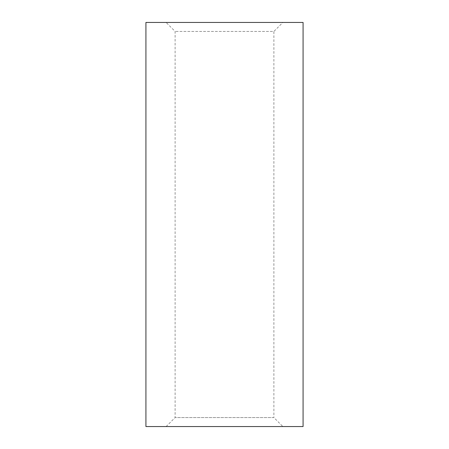 <?xml version="1.0" encoding="UTF-8"?>
<svg xmlns="http://www.w3.org/2000/svg" width="449" height="449" viewBox="0 0 449 449"><rect width="100%" height="100%" fill="white"/><g stroke="black" fill="none" stroke-linecap="round" stroke-linejoin="round"><path stroke-width="0.34" stroke-dasharray="2.25 1.68" d="M282.87 22.45L166.13 22.45L282.87 22.45L273.89 31.43L175.11 31.43L273.89 31.43L273.89 417.57L175.11 417.57L273.89 417.57L282.87 426.55L166.13 426.55L282.87 426.55M145.925 22.45L303.075 22.45M145.925 426.55L303.075 426.55M166.13 426.55L175.11 417.57L175.11 31.43L166.13 22.45"/><path stroke-width="0.67" d="M303.075 22.45L145.925 22.45L145.925 426.55L303.075 426.55L303.075 22.45"/></g></svg>
